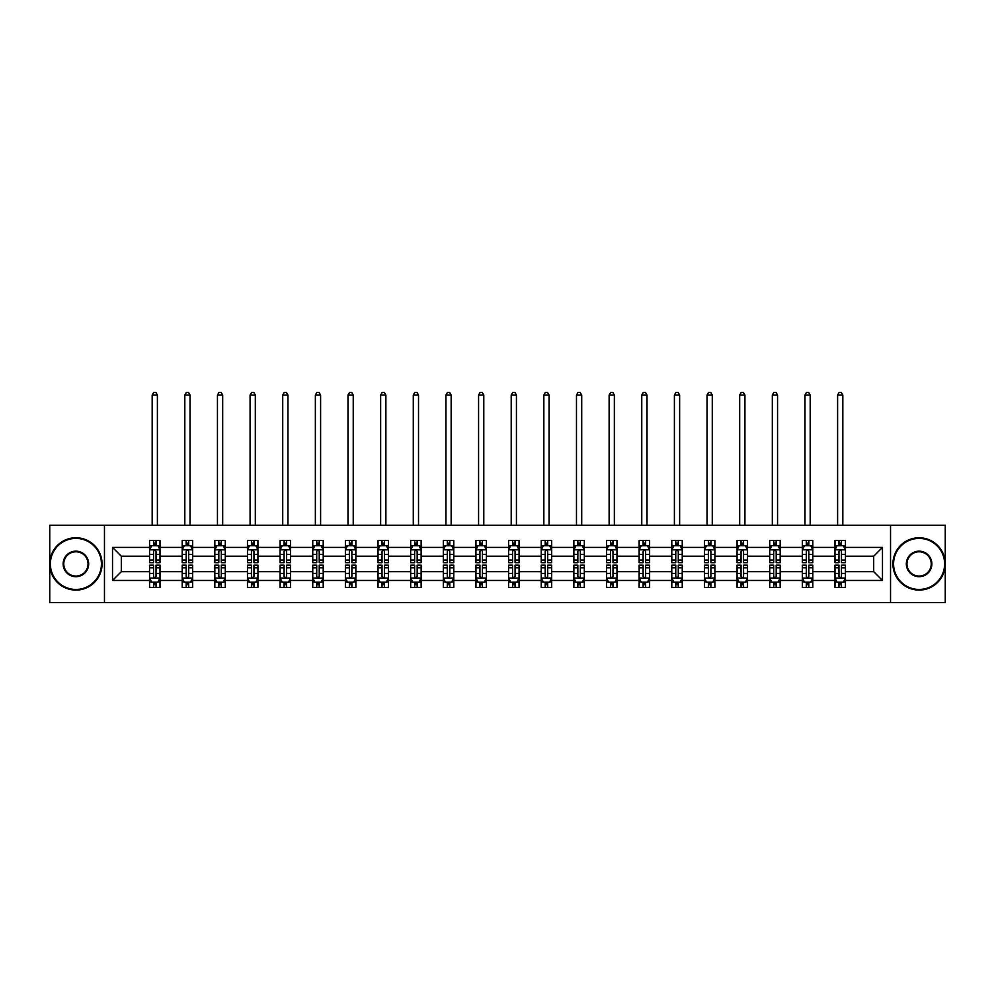 <?xml version="1.0" encoding="UTF-8"?>
<svg xmlns="http://www.w3.org/2000/svg" width="995" height="995" viewBox="0 0 995 995"><rect width="100%" height="100%" fill="white"/><g stroke="black" fill="none" stroke-linecap="round" stroke-linejoin="round"><path stroke-width="1.49" d="M890.537 602.634L945.25 602.634L945.25 525.223L890.537 525.223L890.537 602.634L104.463 602.634L104.463 525.223L49.75 525.223L49.75 602.634L104.463 602.634M845.451 580.458L845.451 571.677L873.697 571.677L882.478 580.458L845.451 580.458L845.451 587.473L841.471 587.473L841.471 582.137M890.537 525.223L104.463 525.223M834.992 580.458L812.803 580.458L812.803 571.677L834.992 571.677L834.992 587.473L845.451 587.473L845.451 581.876L843.486 581.876M812.803 580.458L812.803 587.473L808.836 587.473L808.836 582.137M802.343 580.458L780.167 580.458L780.167 571.677L802.343 571.677L802.343 587.473L812.803 587.473L812.803 581.876L810.838 581.876M780.167 580.458L780.167 587.473L776.187 587.473L776.187 582.137M769.707 580.458L747.531 580.458L747.531 571.677L769.707 571.677L769.707 587.473L780.167 587.473L780.167 581.876L778.202 581.876M747.531 580.458L747.531 587.473L743.551 587.473L743.551 582.137M737.071 580.458L714.895 580.458L714.895 571.677L737.071 571.677L737.071 587.473L747.531 587.473L747.531 581.876L745.566 581.876M714.895 580.458L714.895 587.473L710.915 587.473L710.915 582.137M704.423 580.458L682.247 580.458L682.247 571.677L704.423 571.677L704.423 587.473L714.895 587.473L714.895 581.876L712.918 581.876M682.247 580.458L682.247 587.473L678.279 587.473L678.279 582.137M671.787 580.458L649.611 580.458L649.611 571.677L671.787 571.677L671.787 587.473L682.247 587.473L682.247 581.876L680.282 581.876M649.611 580.458L649.611 587.473L645.631 587.473L645.631 582.137M639.151 580.458L616.975 580.458L616.975 571.677L639.151 571.677L639.151 587.473L649.611 587.473L649.611 581.876L647.645 581.876M616.975 580.458L616.975 587.473L612.995 587.473L612.995 582.137M606.502 580.458L584.326 580.458L584.326 571.677L606.502 571.677L606.502 587.473L616.975 587.473L616.975 581.876L614.997 581.876M584.326 580.458L584.326 587.473L580.359 587.473L580.359 582.137M573.866 580.458L551.69 580.458L551.69 571.677L573.866 571.677L573.866 587.473L584.326 587.473L584.326 581.876L582.361 581.876M551.69 580.458L551.69 587.473L547.71 587.473L547.71 582.137M541.23 580.458L519.054 580.458L519.054 571.677L541.23 571.677L541.23 587.473L551.69 587.473L551.69 581.876L549.725 581.876M519.054 580.458L519.054 587.473L515.074 587.473L515.074 582.137M508.594 580.458L486.406 580.458L486.406 571.677L508.594 571.677L508.594 587.473L519.054 587.473L519.054 581.876L517.089 581.876M486.406 580.458L486.406 587.473L482.438 587.473L482.438 582.137M475.946 580.458L453.77 580.458L453.77 571.677L475.946 571.677L475.946 587.473L486.406 587.473L486.406 581.876L484.441 581.876M453.77 580.458L453.77 587.473L449.79 587.473L449.79 582.137M443.31 580.458L421.134 580.458L421.134 571.677L443.31 571.677L443.31 587.473L453.77 587.473L453.77 581.876L451.805 581.876M421.134 580.458L421.134 587.473L417.154 587.473L417.154 582.137M410.674 580.458L388.498 580.458L388.498 571.677L410.674 571.677L410.674 587.473L421.134 587.473L421.134 581.876L419.169 581.876M388.498 580.458L388.498 587.473L384.518 587.473L384.518 582.137M378.025 580.458L355.849 580.458L355.849 571.677L378.025 571.677L378.025 587.473L388.498 587.473L388.498 581.876L386.52 581.876M355.849 580.458L355.849 587.473L351.882 587.473L351.882 582.137M345.389 580.458L323.213 580.458L323.213 571.677L345.389 571.677L345.389 587.473L355.849 587.473L355.849 581.876L353.884 581.876M323.213 580.458L323.213 587.473L319.233 587.473L319.233 582.137M312.753 580.458L290.577 580.458L290.577 571.677L312.753 571.677L312.753 587.473L323.213 587.473L323.213 581.876L321.248 581.876M290.577 580.458L290.577 587.473L286.597 587.473L286.597 582.137M280.105 580.458L257.929 580.458L257.929 571.677L280.105 571.677L280.105 587.473L290.577 587.473L290.577 581.876L288.6 581.876M257.929 580.458L257.929 587.473L253.961 587.473L253.961 582.137M247.469 580.458L225.293 580.458L225.293 571.677L247.469 571.677L247.469 587.473L257.929 587.473L257.929 581.876L255.964 581.876M225.293 580.458L225.293 587.473L221.313 587.473L221.313 582.137M214.833 580.458L192.657 580.458L192.657 571.677L214.833 571.677L214.833 587.473L225.293 587.473L225.293 581.876L223.328 581.876M192.657 580.458L192.657 587.473L188.677 587.473L188.677 582.137M182.197 580.458L160.008 580.458L160.008 571.677L182.197 571.677L182.197 587.473L192.657 587.473L192.657 581.876L190.692 581.876M160.008 580.458L160.008 587.473L156.041 587.473L156.041 582.137M149.548 580.458L112.522 580.458L112.522 547.399L149.548 547.399L149.548 556.193L121.303 556.193L121.303 571.677L149.548 571.677L149.548 587.473L160.008 587.473L160.008 581.876L158.043 581.876M151.514 545.981L149.548 545.981L149.548 540.397L149.548 547.399M153.528 545.733L153.528 540.397L149.548 540.397L160.008 540.397L160.008 547.399L182.197 547.399L182.197 540.397L192.657 540.397L192.657 547.399L214.833 547.399L214.833 540.397L225.293 540.397L225.293 547.399L247.469 547.399L247.469 540.397L257.929 540.397L257.929 547.399L280.105 547.399L280.105 540.397L290.577 540.397L290.577 547.399L312.753 547.399L312.753 540.397L323.213 540.397L323.213 547.399L345.389 547.399L345.389 540.397L355.849 540.397L355.849 547.399L378.025 547.399L378.025 540.397L388.498 540.397L388.498 547.399L410.674 547.399L410.674 540.397L421.134 540.397L421.134 547.399L443.31 547.399L443.31 540.397L453.77 540.397L453.77 547.399L475.946 547.399L475.946 540.397L486.406 540.397L486.406 547.399L508.594 547.399L508.594 540.397L519.054 540.397L519.054 547.399L541.23 547.399L541.23 540.397L551.69 540.397L551.69 547.399L573.866 547.399L573.866 540.397L584.326 540.397L584.326 547.399L606.502 547.399L606.502 540.397L616.975 540.397L616.975 547.399L639.151 547.399L639.151 540.397L649.611 540.397L649.611 547.399L671.787 547.399L671.787 540.397L682.247 540.397L682.247 547.399L704.423 547.399L704.423 540.397L714.895 540.397L714.895 547.399L737.071 547.399L737.071 540.397L747.531 540.397L747.531 547.399L769.707 547.399L769.707 540.397L780.167 540.397L780.167 547.399L802.343 547.399L802.343 540.397L812.803 540.397L812.803 547.399L834.992 547.399L834.992 540.397L845.451 540.397L845.451 547.399L882.478 547.399L882.478 580.458M834.992 547.399L834.992 556.193L812.803 556.193L812.803 547.399M802.343 547.399L802.343 556.193L780.167 556.193L780.167 547.399M769.707 547.399L769.707 556.193L747.531 556.193L747.531 547.399M737.071 547.399L737.071 556.193L714.895 556.193L714.895 547.399M704.423 547.399L704.423 556.193L682.247 556.193L682.247 547.399M671.787 547.399L671.787 556.193L649.611 556.193L649.611 547.399M639.151 547.399L639.151 556.193L616.975 556.193L616.975 547.399M606.502 547.399L606.502 556.193L584.326 556.193L584.326 547.399M573.866 547.399L573.866 556.193L551.69 556.193L551.69 547.399M541.23 547.399L541.23 556.193L519.054 556.193L519.054 547.399M508.594 547.399L508.594 556.193L486.406 556.193L486.406 547.399M475.946 547.399L475.946 556.193L453.77 556.193L453.77 547.399M443.31 547.399L443.31 556.193L421.134 556.193L421.134 547.399M410.674 547.399L410.674 556.193L388.498 556.193L388.498 547.399M378.025 547.399L378.025 556.193L355.849 556.193L355.849 547.399M345.389 547.399L345.389 556.193L323.213 556.193L323.213 547.399M312.753 547.399L312.753 556.193L290.577 556.193L290.577 547.399M280.105 547.399L280.105 556.193L257.929 556.193L257.929 547.399M247.469 547.399L247.469 556.193L225.293 556.193L225.293 547.399M214.833 547.399L214.833 556.193L192.657 556.193L192.657 547.399M182.197 547.399L182.197 556.193L160.008 556.193L160.008 547.399M112.522 547.399L121.303 556.193M873.697 571.677L873.697 556.193L845.451 556.193L845.451 547.399M838.959 545.621L841.471 545.621M806.323 545.621L808.836 545.621M773.687 545.621L776.187 545.621M741.039 545.621L743.551 545.621M708.403 545.621L710.915 545.621M675.767 545.621L678.279 545.621M643.118 545.621L645.631 545.621M610.482 545.621L612.995 545.621M577.846 545.621L580.359 545.621M545.21 545.621L547.71 545.621M512.562 545.621L515.074 545.621M479.926 545.621L482.438 545.621M447.29 545.621L449.79 545.621M414.641 545.621L417.154 545.621M382.005 545.621L384.518 545.621M349.369 545.621L351.882 545.621M316.721 545.621L319.233 545.621M284.085 545.621L286.597 545.621M251.449 545.621L253.961 545.621M218.813 545.621L221.313 545.621M186.165 545.621L188.677 545.621M153.528 545.621L156.041 545.621M153.528 582.237L156.041 582.237M186.165 582.237L188.677 582.237M218.813 582.237L221.313 582.237M251.449 582.237L253.961 582.237M284.085 582.237L286.597 582.237M316.721 582.237L319.233 582.237M349.369 582.237L351.882 582.237M382.005 582.237L384.518 582.237M414.641 582.237L417.154 582.237M447.29 582.237L449.79 582.237M479.926 582.237L482.438 582.237M512.562 582.237L515.074 582.237M545.21 582.237L547.71 582.237M577.846 582.237L580.359 582.237M610.482 582.237L612.995 582.237M643.118 582.237L645.631 582.237M675.767 582.237L678.279 582.237M708.403 582.237L710.915 582.237M741.039 582.237L743.551 582.237M773.687 582.237L776.187 582.237M806.323 582.237L808.836 582.237M838.959 582.237L841.471 582.237M121.303 571.677L112.522 580.458M882.478 547.399L873.697 556.193M156.041 543.108L153.528 543.108M149.548 560.048L149.548 562.672L153.528 562.672L153.528 560.048L149.548 560.048L149.548 556.193M160.008 556.193L160.008 562.672L156.041 562.672L156.041 551.479C155.208 549.874 154.362 549.874 153.528 551.479L153.528 560.048M158.043 545.981L160.008 545.981L160.008 540.397L156.041 540.397L156.041 545.733M160.008 549.912L157.919 545.733L151.65 545.733L149.548 549.912M157.397 525.223L157.397 395.077L152.173 395.077L152.173 525.223M152.173 395.077L153.74 392.366L155.829 392.366L157.397 395.077M153.528 584.749L156.041 584.749M160.008 567.809L160.008 565.185L156.041 565.185L156.041 567.809L160.008 567.809L160.008 571.677M149.548 571.677L149.548 565.185L153.528 565.185L153.528 576.379C154.362 577.995 155.195 577.995 156.041 576.379L156.041 567.809M151.514 581.876L149.548 581.876L149.548 587.473L153.528 587.473L153.528 582.137M149.548 577.946L151.65 582.137L157.919 582.137L160.008 577.946M75.906 538.407A25.522 25.522 0 0 0 50.372 563.929A25.522 25.522 0 0 0 75.906 589.45A25.522 25.522 0 0 0 101.428 563.929A25.522 25.522 0 0 0 75.906 538.407M75.906 590.085A26.156 26.156 0 0 1 49.75 563.929A26.156 26.156 0 0 1 75.906 537.773A26.156 26.156 0 0 1 102.062 563.929A26.156 26.156 0 0 1 75.906 590.085M75.906 551.168A12.761 12.761 0 0 1 88.667 563.929A12.761 12.761 0 0 1 75.906 576.69A12.761 12.761 0 0 1 63.145 563.929A12.761 12.761 0 0 1 75.906 551.168M75.906 576.068A12.139 12.139 0 0 0 88.045 563.929A12.139 12.139 0 0 0 75.906 551.79A12.139 12.139 0 0 0 63.767 563.929A12.139 12.139 0 0 0 75.906 576.068M919.094 538.407A25.522 25.522 0 0 0 893.572 563.929A25.522 25.522 0 0 0 919.094 589.45A25.522 25.522 0 0 0 944.628 563.929A25.522 25.522 0 0 0 919.094 538.407M919.094 590.085A26.156 26.156 0 0 1 892.938 563.929A26.156 26.156 0 0 1 919.094 537.773A26.156 26.156 0 0 1 945.25 563.929A26.156 26.156 0 0 1 919.094 590.085M919.094 551.168A12.761 12.761 0 0 1 931.855 563.929A12.761 12.761 0 0 1 919.094 576.69A12.761 12.761 0 0 1 906.333 563.929A12.761 12.761 0 0 1 919.094 551.168M919.094 576.068A12.139 12.139 0 0 0 931.233 563.929A12.139 12.139 0 0 0 919.094 551.79A12.139 12.139 0 0 0 906.955 563.929A12.139 12.139 0 0 0 919.094 576.068M188.677 543.108L186.165 543.108M184.162 545.981L182.197 545.981L182.197 540.397L186.165 540.397L186.165 545.733M182.197 560.048L182.197 562.672L186.165 562.672L186.165 560.048L182.197 560.048L182.197 556.193M192.657 556.193L192.657 562.672L188.677 562.672L188.677 551.479C187.844 549.874 187.01 549.874 186.165 551.479L186.165 560.048M190.692 545.981L192.657 545.981L192.657 540.397L188.677 540.397L188.677 545.733M192.657 549.912L190.555 545.733L184.286 545.733L182.197 549.912M190.033 525.223L190.033 395.077L184.809 395.077L184.809 525.223M184.809 395.077L186.376 392.366L188.465 392.366L190.033 395.077M221.313 543.108L218.813 543.108M216.798 545.981L214.833 545.981L214.833 540.397L218.813 540.397L218.813 545.733M214.833 560.048L214.833 562.672L218.813 562.672L218.813 560.048L214.833 560.048L214.833 556.193M225.293 556.193L225.293 562.672L221.313 562.672L221.313 551.479C220.48 549.874 219.646 549.874 218.813 551.479L218.813 560.048M223.328 545.981L225.293 545.981L225.293 540.397L221.313 540.397L221.313 545.733M225.293 549.912L223.203 545.733L216.922 545.733L214.833 549.912M222.681 525.223L222.681 395.077L217.445 395.077L217.445 525.223M217.445 395.077L219.012 392.366L221.114 392.366L222.681 395.077M186.165 584.749L188.677 584.749M192.657 567.809L192.657 565.185L188.677 565.185L188.677 567.809L192.657 567.809L192.657 571.677M182.197 571.677L182.197 565.185L186.165 565.185L186.165 576.379C186.998 577.995 187.844 577.995 188.677 576.379L188.677 567.809M184.162 581.876L182.197 581.876L182.197 587.473L186.165 587.473L186.165 582.137M182.197 577.946L184.286 582.137L190.555 582.137L192.657 577.946M218.813 584.749L221.313 584.749M225.293 567.809L225.293 565.185L221.313 565.185L221.313 567.809L225.293 567.809L225.293 571.677M214.833 571.677L214.833 565.185L218.813 565.185L218.813 576.379C219.646 577.995 220.48 577.995 221.313 576.379L221.313 567.809M216.798 581.876L214.833 581.876L214.833 587.473L218.813 587.473L218.813 582.137M214.833 577.946L216.922 582.137L223.203 582.137L225.293 577.946M253.961 543.108L251.449 543.108M249.434 545.981L247.469 545.981L247.469 540.397L251.449 540.397L251.449 545.733M247.469 560.048L247.469 562.672L251.449 562.672L251.449 560.048L247.469 560.048L247.469 556.193M257.929 556.193L257.929 562.672L253.961 562.672L253.961 551.479C253.116 549.874 252.282 549.874 251.449 551.479L251.449 560.048M255.964 545.981L257.929 545.981L257.929 540.397L253.961 540.397L253.961 545.733M257.929 549.912L255.839 545.733L249.558 545.733L247.469 549.912M255.317 525.223L255.317 395.077L250.081 395.077L250.081 525.223M250.081 395.077L251.66 392.366L253.75 392.366L255.317 395.077M251.449 584.749L253.961 584.749M257.929 567.809L257.929 565.185L253.961 565.185L253.961 567.809L257.929 567.809L257.929 571.677M247.469 571.677L247.469 565.185L251.449 565.185L251.449 576.379C252.282 577.995 253.116 577.995 253.961 576.379L253.961 567.809M249.434 581.876L247.469 581.876L247.469 587.473L251.449 587.473L251.449 582.137M247.469 577.946L249.558 582.137L255.839 582.137L257.929 577.946M286.597 543.108L284.085 543.108M282.082 545.981L280.105 545.981L280.105 540.397L284.085 540.397L284.085 545.733M280.105 560.048L280.105 562.672L284.085 562.672L284.085 560.048L280.105 560.048L280.105 556.193M290.577 556.193L290.577 562.672L286.597 562.672L286.597 551.479C285.764 549.874 284.931 549.874 284.085 551.479L284.085 560.048M288.6 545.981L290.577 545.981L290.577 540.397L286.597 540.397L286.597 545.733M290.577 549.912L288.475 545.733L282.207 545.733L280.105 549.912M287.953 525.223L287.953 395.077L282.729 395.077L282.729 525.223M282.729 395.077L284.296 392.366L286.386 392.366L287.953 395.077M284.085 584.749L286.597 584.749M290.577 567.809L290.577 565.185L286.597 565.185L286.597 567.809L290.577 567.809L290.577 571.677M280.105 571.677L280.105 565.185L284.085 565.185L284.085 576.379C284.918 577.995 285.764 577.995 286.597 576.379L286.597 567.809M282.082 581.876L280.105 581.876L280.105 587.473L284.085 587.473L284.085 582.137M280.105 577.946L282.207 582.137L288.475 582.137L290.577 577.946M319.233 543.108L316.721 543.108M314.718 545.981L312.753 545.981L312.753 540.397L316.721 540.397L316.721 545.733M312.753 560.048L312.753 562.672L316.721 562.672L316.721 560.048L312.753 560.048L312.753 556.193M323.213 556.193L323.213 562.672L319.233 562.672L319.233 551.479C318.4 549.874 317.567 549.874 316.721 551.479L316.721 560.048M321.248 545.981L323.213 545.981L323.213 540.397L319.233 540.397L319.233 545.733M323.213 549.912L321.124 545.733L314.843 545.733L312.753 549.912M320.601 525.223L320.601 395.077L315.365 395.077L315.365 525.223M315.365 395.077L316.932 392.366L319.022 392.366L320.601 395.077M316.721 584.749L319.233 584.749M323.213 567.809L323.213 565.185L319.233 565.185L319.233 567.809L323.213 567.809L323.213 571.677M312.753 571.677L312.753 565.185L316.721 565.185L316.721 576.379C317.567 577.995 318.4 577.995 319.233 576.379L319.233 567.809M314.718 581.876L312.753 581.876L312.753 587.473L316.721 587.473L316.721 582.137M312.753 577.946L314.843 582.137L321.124 582.137L323.213 577.946M351.882 543.108L349.369 543.108M347.354 545.981L345.389 545.981L345.389 540.397L349.369 540.397L349.369 545.733M345.389 560.048L345.389 562.672L349.369 562.672L349.369 560.048L345.389 560.048L345.389 556.193M355.849 556.193L355.849 562.672L351.882 562.672L351.882 551.479C351.036 549.874 350.203 549.874 349.369 551.479L349.369 560.048M353.884 545.981L355.849 545.981L355.849 540.397L351.882 540.397L351.882 545.733M355.849 549.912L353.76 545.733L347.479 545.733L345.389 549.912M353.237 525.223L353.237 395.077L348.001 395.077L348.001 525.223M348.001 395.077L349.581 392.366L351.67 392.366L353.237 395.077M349.369 584.749L351.882 584.749M355.849 567.809L355.849 565.185L351.882 565.185L351.882 567.809L355.849 567.809L355.849 571.677M345.389 571.677L345.389 565.185L349.369 565.185L349.369 576.379C350.203 577.995 351.036 577.995 351.882 576.379L351.882 567.809M347.354 581.876L345.389 581.876L345.389 587.473L349.369 587.473L349.369 582.137M345.389 577.946L347.479 582.137L353.76 582.137L355.849 577.946M384.518 543.108L382.005 543.108M380.003 545.981L378.025 545.981L378.025 540.397L382.005 540.397L382.005 545.733M378.025 560.048L378.025 562.672L382.005 562.672L382.005 560.048L378.025 560.048L378.025 556.193M388.498 556.193L388.498 562.672L384.518 562.672L384.518 551.479C383.684 549.874 382.839 549.874 382.005 551.479L382.005 560.048M386.52 545.981L388.498 545.981L388.498 540.397L384.518 540.397L384.518 545.733M388.498 549.912L386.396 545.733L380.127 545.733L378.025 549.912M385.873 525.223L385.873 395.077L380.65 395.077L380.65 525.223M380.65 395.077L382.217 392.366L384.306 392.366L385.873 395.077M382.005 584.749L384.518 584.749M388.498 567.809L388.498 565.185L384.518 565.185L384.518 567.809L388.498 567.809L388.498 571.677M378.025 571.677L378.025 565.185L382.005 565.185L382.005 576.379C382.839 577.995 383.684 577.995 384.518 576.379L384.518 567.809M380.003 581.876L378.025 581.876L378.025 587.473L382.005 587.473L382.005 582.137M378.025 577.946L380.127 582.137L386.396 582.137L388.498 577.946M417.154 543.108L414.641 543.108M412.639 545.981L410.674 545.981L410.674 540.397L414.641 540.397L414.641 545.733M410.674 560.048L410.674 562.672L414.641 562.672L414.641 560.048L410.674 560.048L410.674 556.193M421.134 556.193L421.134 562.672L417.154 562.672L417.154 551.479C416.32 549.874 415.487 549.874 414.641 551.479L414.641 560.048M419.169 545.981L421.134 545.981L421.134 540.397L417.154 540.397L417.154 545.733M421.134 549.912L419.044 545.733L412.763 545.733L410.674 549.912M418.522 525.223L418.522 395.077L413.286 395.077L413.286 525.223M413.286 395.077L414.853 392.366L416.942 392.366L418.522 395.077M414.641 584.749L417.154 584.749M421.134 567.809L421.134 565.185L417.154 565.185L417.154 567.809L421.134 567.809L421.134 571.677M410.674 571.677L410.674 565.185L414.641 565.185L414.641 576.379C415.487 577.995 416.32 577.995 417.154 576.379L417.154 567.809M412.639 581.876L410.674 581.876L410.674 587.473L414.641 587.473L414.641 582.137M410.674 577.946L412.763 582.137L419.044 582.137L421.134 577.946M449.79 543.108L447.29 543.108M445.275 545.981L443.31 545.981L443.31 540.397L447.29 540.397L447.29 545.733M443.31 560.048L443.31 562.672L447.29 562.672L447.29 560.048L443.31 560.048L443.31 556.193M453.77 556.193L453.77 562.672L449.79 562.672L449.79 551.479C448.956 549.874 448.123 549.874 447.29 551.479L447.29 560.048M451.805 545.981L453.77 545.981L453.77 540.397L449.79 540.397L449.79 545.733M453.77 549.912L451.68 545.733L445.399 545.733L443.31 549.912M451.158 525.223L451.158 395.077L445.922 395.077L445.922 525.223M445.922 395.077L447.489 392.366L449.591 392.366L451.158 395.077M482.438 543.108L479.926 543.108M477.911 545.981L475.946 545.981L475.946 540.397L479.926 540.397L479.926 545.733M475.946 560.048L475.946 562.672L479.926 562.672L479.926 560.048L475.946 560.048L475.946 556.193M486.406 556.193L486.406 562.672L482.438 562.672L482.438 551.479C481.605 549.874 480.759 549.874 479.926 551.479L479.926 560.048M484.441 545.981L486.406 545.981L486.406 540.397L482.438 540.397L482.438 545.733M486.406 549.912L484.316 545.733L478.048 545.733L475.946 549.912M483.794 525.223L483.794 395.077L478.57 395.077L478.57 525.223M478.57 395.077L480.137 392.366L482.227 392.366L483.794 395.077M515.074 543.108L512.562 543.108M510.559 545.981L508.594 545.981L508.594 540.397L512.562 540.397L512.562 545.733M508.594 560.048L508.594 562.672L512.562 562.672L512.562 560.048L508.594 560.048L508.594 556.193M519.054 556.193L519.054 562.672L515.074 562.672L515.074 551.479C514.241 549.874 513.408 549.874 512.562 551.479L512.562 560.048M517.089 545.981L519.054 545.981L519.054 540.397L515.074 540.397L515.074 545.733M519.054 549.912L516.952 545.733L510.684 545.733L508.594 549.912M516.43 525.223L516.43 395.077L511.206 395.077L511.206 525.223M511.206 395.077L512.773 392.366L514.863 392.366L516.43 395.077M547.71 543.108L545.21 543.108M543.195 545.981L541.23 545.981L541.23 540.397L545.21 540.397L545.21 545.733M541.23 560.048L541.23 562.672L545.21 562.672L545.21 560.048L541.23 560.048L541.23 556.193M551.69 556.193L551.69 562.672L547.71 562.672L547.71 551.479C546.877 549.874 546.044 549.874 545.21 551.479L545.21 560.048M549.725 545.981L551.69 545.981L551.69 540.397L547.71 540.397L547.71 545.733M551.69 549.912L549.601 545.733L543.32 545.733L541.23 549.912M549.078 525.223L549.078 395.077L543.842 395.077L543.842 525.223M543.842 395.077L545.409 392.366L547.511 392.366L549.078 395.077M580.359 543.108L577.846 543.108M575.831 545.981L573.866 545.981L573.866 540.397L577.846 540.397L577.846 545.733M573.866 560.048L573.866 562.672L577.846 562.672L577.846 560.048L573.866 560.048L573.866 556.193M584.326 556.193L584.326 562.672L580.359 562.672L580.359 551.479C579.513 549.874 578.68 549.874 577.846 551.479L577.846 560.048M582.361 545.981L584.326 545.981L584.326 540.397L580.359 540.397L580.359 545.733M584.326 549.912L582.237 545.733L575.956 545.733L573.866 549.912M581.714 525.223L581.714 395.077L576.478 395.077L576.478 525.223M576.478 395.077L578.058 392.366L580.147 392.366L581.714 395.077M612.995 543.108L610.482 543.108M608.48 545.981L606.502 545.981L606.502 540.397L610.482 540.397L610.482 545.733M606.502 560.048L606.502 562.672L610.482 562.672L610.482 560.048L606.502 560.048L606.502 556.193M616.975 556.193L616.975 562.672L612.995 562.672L612.995 551.479C612.161 549.874 611.316 549.874 610.482 551.479L610.482 560.048M614.997 545.981L616.975 545.981L616.975 540.397L612.995 540.397L612.995 545.733M616.975 549.912L614.873 545.733L608.604 545.733L606.502 549.912M614.35 525.223L614.35 395.077L609.127 395.077L609.127 525.223M609.127 395.077L610.694 392.366L612.783 392.366L614.35 395.077M645.631 543.108L643.118 543.108M641.116 545.981L639.151 545.981L639.151 540.397L643.118 540.397L643.118 545.733M639.151 560.048L639.151 562.672L643.118 562.672L643.118 560.048L639.151 560.048L639.151 556.193M649.611 556.193L649.611 562.672L645.631 562.672L645.631 551.479C644.797 549.874 643.964 549.874 643.118 551.479L643.118 560.048M647.645 545.981L649.611 545.981L649.611 540.397L645.631 540.397L645.631 545.733M649.611 549.912L647.521 545.733L641.24 545.733L639.151 549.912M646.999 525.223L646.999 395.077L641.763 395.077L641.763 525.223M641.763 395.077L643.33 392.366L645.419 392.366L646.999 395.077M678.279 543.108L675.767 543.108M673.752 545.981L671.787 545.981L671.787 540.397L675.767 540.397L675.767 545.733M671.787 560.048L671.787 562.672L675.767 562.672L675.767 560.048L671.787 560.048L671.787 556.193M682.247 556.193L682.247 562.672L678.279 562.672L678.279 551.479C677.433 549.874 676.6 549.874 675.767 551.479L675.767 560.048M680.282 545.981L682.247 545.981L682.247 540.397L678.279 540.397L678.279 545.733M682.247 549.912L680.157 545.733L673.876 545.733L671.787 549.912M679.635 525.223L679.635 395.077L674.399 395.077L674.399 525.223M674.399 395.077L675.978 392.366L678.068 392.366L679.635 395.077M710.915 543.108L708.403 543.108M706.4 545.981L704.423 545.981L704.423 540.397L708.403 540.397L708.403 545.733M704.423 560.048L704.423 562.672L708.403 562.672L708.403 560.048L704.423 560.048L704.423 556.193M714.895 556.193L714.895 562.672L710.915 562.672L710.915 551.479C710.082 549.874 709.236 549.874 708.403 551.479L708.403 560.048M712.918 545.981L714.895 545.981L714.895 540.397L710.915 540.397L710.915 545.733M714.895 549.912L712.793 545.733L706.525 545.733L704.423 549.912M712.271 525.223L712.271 395.077L707.047 395.077L707.047 525.223M707.047 395.077L708.614 392.366L710.704 392.366L712.271 395.077M743.551 543.108L741.039 543.108M739.036 545.981L737.071 545.981L737.071 540.397L741.039 540.397L741.039 545.733M737.071 560.048L737.071 562.672L741.039 562.672L741.039 560.048L737.071 560.048L737.071 556.193M747.531 556.193L747.531 562.672L743.551 562.672L743.551 551.479C742.718 549.874 741.884 549.874 741.039 551.479L741.039 560.048M745.566 545.981L747.531 545.981L747.531 540.397L743.551 540.397L743.551 545.733M747.531 549.912L745.442 545.733L739.161 545.733L737.071 549.912M744.919 525.223L744.919 395.077L739.683 395.077L739.683 525.223M739.683 395.077L741.25 392.366L743.34 392.366L744.919 395.077M447.29 584.749L449.79 584.749M453.77 567.809L453.77 565.185L449.79 565.185L449.79 567.809L453.77 567.809L453.77 571.677M443.31 571.677L443.31 565.185L447.29 565.185L447.29 576.379C448.123 577.995 448.956 577.995 449.79 576.379L449.79 567.809M445.275 581.876L443.31 581.876L443.31 587.473L447.29 587.473L447.29 582.137M443.31 577.946L445.399 582.137L451.68 582.137L453.77 577.946M479.926 584.749L482.438 584.749M486.406 567.809L486.406 565.185L482.438 565.185L482.438 567.809L486.406 567.809L486.406 571.677M475.946 571.677L475.946 565.185L479.926 565.185L479.926 576.379C480.759 577.995 481.592 577.995 482.438 576.379L482.438 567.809M477.911 581.876L475.946 581.876L475.946 587.473L479.926 587.473L479.926 582.137M475.946 577.946L478.048 582.137L484.316 582.137L486.406 577.946M512.562 584.749L515.074 584.749M519.054 567.809L519.054 565.185L515.074 565.185L515.074 567.809L519.054 567.809L519.054 571.677M508.594 571.677L508.594 565.185L512.562 565.185L512.562 576.379C513.395 577.995 514.241 577.995 515.074 576.379L515.074 567.809M510.559 581.876L508.594 581.876L508.594 587.473L512.562 587.473L512.562 582.137M508.594 577.946L510.684 582.137L516.952 582.137L519.054 577.946M545.21 584.749L547.71 584.749M551.69 567.809L551.69 565.185L547.71 565.185L547.71 567.809L551.69 567.809L551.69 571.677M541.23 571.677L541.23 565.185L545.21 565.185L545.21 576.379C546.044 577.995 546.877 577.995 547.71 576.379L547.71 567.809M543.195 581.876L541.23 581.876L541.23 587.473L545.21 587.473L545.21 582.137M541.23 577.946L543.32 582.137L549.601 582.137L551.69 577.946M577.846 584.749L580.359 584.749M584.326 567.809L584.326 565.185L580.359 565.185L580.359 567.809L584.326 567.809L584.326 571.677M573.866 571.677L573.866 565.185L577.846 565.185L577.846 576.379C578.68 577.995 579.513 577.995 580.359 576.379L580.359 567.809M575.831 581.876L573.866 581.876L573.866 587.473L577.846 587.473L577.846 582.137M573.866 577.946L575.956 582.137L582.237 582.137L584.326 577.946M610.482 584.749L612.995 584.749M616.975 567.809L616.975 565.185L612.995 565.185L612.995 567.809L616.975 567.809L616.975 571.677M606.502 571.677L606.502 565.185L610.482 565.185L610.482 576.379C611.316 577.995 612.161 577.995 612.995 576.379L612.995 567.809M608.48 581.876L606.502 581.876L606.502 587.473L610.482 587.473L610.482 582.137M606.502 577.946L608.604 582.137L614.873 582.137L616.975 577.946M643.118 584.749L645.631 584.749M649.611 567.809L649.611 565.185L645.631 565.185L645.631 567.809L649.611 567.809L649.611 571.677M639.151 571.677L639.151 565.185L643.118 565.185L643.118 576.379C643.964 577.995 644.797 577.995 645.631 576.379L645.631 567.809M641.116 581.876L639.151 581.876L639.151 587.473L643.118 587.473L643.118 582.137M639.151 577.946L641.24 582.137L647.521 582.137L649.611 577.946M675.767 584.749L678.279 584.749M682.247 567.809L682.247 565.185L678.279 565.185L678.279 567.809L682.247 567.809L682.247 571.677M671.787 571.677L671.787 565.185L675.767 565.185L675.767 576.379C676.6 577.995 677.433 577.995 678.279 576.379L678.279 567.809M673.752 581.876L671.787 581.876L671.787 587.473L675.767 587.473L675.767 582.137M671.787 577.946L673.876 582.137L680.157 582.137L682.247 577.946M708.403 584.749L710.915 584.749M714.895 567.809L714.895 565.185L710.915 565.185L710.915 567.809L714.895 567.809L714.895 571.677M704.423 571.677L704.423 565.185L708.403 565.185L708.403 576.379C709.236 577.995 710.069 577.995 710.915 576.379L710.915 567.809M706.4 581.876L704.423 581.876L704.423 587.473L708.403 587.473L708.403 582.137M704.423 577.946L706.525 582.137L712.793 582.137L714.895 577.946M741.039 584.749L743.551 584.749M747.531 567.809L747.531 565.185L743.551 565.185L743.551 567.809L747.531 567.809L747.531 571.677M737.071 571.677L737.071 565.185L741.039 565.185L741.039 576.379C741.884 577.995 742.718 577.995 743.551 576.379L743.551 567.809M739.036 581.876L737.071 581.876L737.071 587.473L741.039 587.473L741.039 582.137M737.071 577.946L739.161 582.137L745.442 582.137L747.531 577.946M776.187 543.108L773.687 543.108M771.672 545.981L769.707 545.981L769.707 540.397L773.687 540.397L773.687 545.733M769.707 560.048L769.707 562.672L773.687 562.672L773.687 560.048L769.707 560.048L769.707 556.193M780.167 556.193L780.167 562.672L776.187 562.672L776.187 551.479C775.354 549.874 774.52 549.874 773.687 551.479L773.687 560.048M778.202 545.981L780.167 545.981L780.167 540.397L776.187 540.397L776.187 545.733M780.167 549.912L778.078 545.733L771.797 545.733L769.707 549.912M777.555 525.223L777.555 395.077L772.319 395.077L772.319 525.223M772.319 395.077L773.886 392.366L775.988 392.366L777.555 395.077M773.687 584.749L776.187 584.749M780.167 567.809L780.167 565.185L776.187 565.185L776.187 567.809L780.167 567.809L780.167 571.677M769.707 571.677L769.707 565.185L773.687 565.185L773.687 576.379C774.52 577.995 775.354 577.995 776.187 576.379L776.187 567.809M771.672 581.876L769.707 581.876L769.707 587.473L773.687 587.473L773.687 582.137M769.707 577.946L771.797 582.137L778.078 582.137L780.167 577.946M808.836 543.108L806.323 543.108M804.308 545.981L802.343 545.981L802.343 540.397L806.323 540.397L806.323 545.733M802.343 560.048L802.343 562.672L806.323 562.672L806.323 560.048L802.343 560.048L802.343 556.193M812.803 556.193L812.803 562.672L808.836 562.672L808.836 551.479C808.002 549.874 807.156 549.874 806.323 551.479L806.323 560.048M810.838 545.981L812.803 545.981L812.803 540.397L808.836 540.397L808.836 545.733M812.803 549.912L810.714 545.733L804.445 545.733L802.343 549.912M810.191 525.223L810.191 395.077L804.967 395.077L804.967 525.223M804.967 395.077L806.535 392.366L808.624 392.366L810.191 395.077M806.323 584.749L808.836 584.749M812.803 567.809L812.803 565.185L808.836 565.185L808.836 567.809L812.803 567.809L812.803 571.677M802.343 571.677L802.343 565.185L806.323 565.185L806.323 576.379C807.156 577.995 807.99 577.995 808.836 576.379L808.836 567.809M804.308 581.876L802.343 581.876L802.343 587.473L806.323 587.473L806.323 582.137M802.343 577.946L804.445 582.137L810.714 582.137L812.803 577.946M841.471 543.108L838.959 543.108M836.957 545.981L834.992 545.981L834.992 540.397L838.959 540.397L838.959 545.733M834.992 560.048L834.992 562.672L838.959 562.672L838.959 560.048L834.992 560.048L834.992 556.193M845.451 556.193L845.451 562.672L841.471 562.672L841.471 551.479C840.638 549.874 839.805 549.874 838.959 551.479L838.959 560.048M843.486 545.981L845.451 545.981L845.451 540.397L841.471 540.397L841.471 545.733M845.451 549.912L843.35 545.733L837.081 545.733L834.992 549.912M842.827 525.223L842.827 395.077L837.603 395.077L837.603 525.223M837.603 395.077L839.171 392.366L841.26 392.366L842.827 395.077M838.959 584.749L841.471 584.749M845.451 567.809L845.451 565.185L841.471 565.185L841.471 567.809L845.451 567.809L845.451 571.677M834.992 571.677L834.992 565.185L838.959 565.185L838.959 576.379C839.792 577.995 840.638 577.995 841.471 576.379L841.471 567.809M836.957 581.876L834.992 581.876L834.992 587.473L838.959 587.473L838.959 582.137M834.992 577.946L837.081 582.137L843.35 582.137L845.451 577.946M159.959 549.812L149.611 549.812M160.008 560.048L156.041 560.048M153.528 554.439L149.548 554.439M160.008 554.439L156.041 554.439M156.041 544.439L153.528 544.439M149.611 578.058L159.959 578.058M149.548 567.809L153.528 567.809M156.041 573.418L160.008 573.418M149.548 573.418L153.528 573.418M153.528 583.418L156.041 583.418M192.607 549.812L182.247 549.812M192.657 560.048L188.677 560.048M186.165 554.439L182.197 554.439M192.657 554.439L188.677 554.439M188.677 544.439L186.165 544.439M225.243 549.812L214.883 549.812M225.293 560.048L221.313 560.048M218.813 554.439L214.833 554.439M225.293 554.439L221.313 554.439M221.313 544.439L218.813 544.439M182.247 578.058L192.607 578.058M182.197 567.809L186.165 567.809M188.677 573.418L192.657 573.418M182.197 573.418L186.165 573.418M186.165 583.418L188.677 583.418M214.883 578.058L225.243 578.058M214.833 567.809L218.813 567.809M221.313 573.418L225.293 573.418M214.833 573.418L218.813 573.418M218.813 583.418L221.313 583.418M257.879 549.812L247.519 549.812M257.929 560.048L253.961 560.048M251.449 554.439L247.469 554.439M257.929 554.439L253.961 554.439M253.961 544.439L251.449 544.439M247.519 578.058L257.879 578.058M247.469 567.809L251.449 567.809M253.961 573.418L257.929 573.418M247.469 573.418L251.449 573.418M251.449 583.418L253.961 583.418M290.515 549.812L280.167 549.812M290.577 560.048L286.597 560.048M284.085 554.439L280.105 554.439M290.577 554.439L286.597 554.439M286.597 544.439L284.085 544.439M280.167 578.058L290.515 578.058M280.105 567.809L284.085 567.809M286.597 573.418L290.577 573.418M280.105 573.418L284.085 573.418M284.085 583.418L286.597 583.418M323.164 549.812L312.803 549.812M323.213 560.048L319.233 560.048M316.721 554.439L312.753 554.439M323.213 554.439L319.233 554.439M319.233 544.439L316.721 544.439M312.803 578.058L323.164 578.058M312.753 567.809L316.721 567.809M319.233 573.418L323.213 573.418M312.753 573.418L316.721 573.418M316.721 583.418L319.233 583.418M355.8 549.812L345.439 549.812M355.849 560.048L351.882 560.048M349.369 554.439L345.389 554.439M355.849 554.439L351.882 554.439M351.882 544.439L349.369 544.439M345.439 578.058L355.8 578.058M345.389 567.809L349.369 567.809M351.882 573.418L355.849 573.418M345.389 573.418L349.369 573.418M349.369 583.418L351.882 583.418M388.436 549.812L378.088 549.812M388.498 560.048L384.518 560.048M382.005 554.439L378.025 554.439M388.498 554.439L384.518 554.439M384.518 544.439L382.005 544.439M378.088 578.058L388.436 578.058M378.025 567.809L382.005 567.809M384.518 573.418L388.498 573.418M378.025 573.418L382.005 573.418M382.005 583.418L384.518 583.418M421.084 549.812L410.724 549.812M421.134 560.048L417.154 560.048M414.641 554.439L410.674 554.439M421.134 554.439L417.154 554.439M417.154 544.439L414.641 544.439M410.724 578.058L421.084 578.058M410.674 567.809L414.641 567.809M417.154 573.418L421.134 573.418M410.674 573.418L414.641 573.418M414.641 583.418L417.154 583.418M453.72 549.812L443.36 549.812M453.77 560.048L449.79 560.048M447.29 554.439L443.31 554.439M453.77 554.439L449.79 554.439M449.79 544.439L447.29 544.439M486.356 549.812L475.996 549.812M486.406 560.048L482.438 560.048M479.926 554.439L475.946 554.439M486.406 554.439L482.438 554.439M482.438 544.439L479.926 544.439M519.004 549.812L508.644 549.812M519.054 560.048L515.074 560.048M512.562 554.439L508.594 554.439M519.054 554.439L515.074 554.439M515.074 544.439L512.562 544.439M551.64 549.812L541.28 549.812M551.69 560.048L547.71 560.048M545.21 554.439L541.23 554.439M551.69 554.439L547.71 554.439M547.71 544.439L545.21 544.439M584.276 549.812L573.916 549.812M584.326 560.048L580.359 560.048M577.846 554.439L573.866 554.439M584.326 554.439L580.359 554.439M580.359 544.439L577.846 544.439M616.912 549.812L606.564 549.812M616.975 560.048L612.995 560.048M610.482 554.439L606.502 554.439M616.975 554.439L612.995 554.439M612.995 544.439L610.482 544.439M649.561 549.812L639.2 549.812M649.611 560.048L645.631 560.048M643.118 554.439L639.151 554.439M649.611 554.439L645.631 554.439M645.631 544.439L643.118 544.439M682.197 549.812L671.836 549.812M682.247 560.048L678.279 560.048M675.767 554.439L671.787 554.439M682.247 554.439L678.279 554.439M678.279 544.439L675.767 544.439M714.833 549.812L704.485 549.812M714.895 560.048L710.915 560.048M708.403 554.439L704.423 554.439M714.895 554.439L710.915 554.439M710.915 544.439L708.403 544.439M747.481 549.812L737.121 549.812M747.531 560.048L743.551 560.048M741.039 554.439L737.071 554.439M747.531 554.439L743.551 554.439M743.551 544.439L741.039 544.439M443.36 578.058L453.72 578.058M443.31 567.809L447.29 567.809M449.79 573.418L453.77 573.418M443.31 573.418L447.29 573.418M447.29 583.418L449.79 583.418M475.996 578.058L486.356 578.058M475.946 567.809L479.926 567.809M482.438 573.418L486.406 573.418M475.946 573.418L479.926 573.418M479.926 583.418L482.438 583.418M508.644 578.058L519.004 578.058M508.594 567.809L512.562 567.809M515.074 573.418L519.054 573.418M508.594 573.418L512.562 573.418M512.562 583.418L515.074 583.418M541.28 578.058L551.64 578.058M541.23 567.809L545.21 567.809M547.71 573.418L551.69 573.418M541.23 573.418L545.21 573.418M545.21 583.418L547.71 583.418M573.916 578.058L584.276 578.058M573.866 567.809L577.846 567.809M580.359 573.418L584.326 573.418M573.866 573.418L577.846 573.418M577.846 583.418L580.359 583.418M606.564 578.058L616.912 578.058M606.502 567.809L610.482 567.809M612.995 573.418L616.975 573.418M606.502 573.418L610.482 573.418M610.482 583.418L612.995 583.418M639.2 578.058L649.561 578.058M639.151 567.809L643.118 567.809M645.631 573.418L649.611 573.418M639.151 573.418L643.118 573.418M643.118 583.418L645.631 583.418M671.836 578.058L682.197 578.058M671.787 567.809L675.767 567.809M678.279 573.418L682.247 573.418M671.787 573.418L675.767 573.418M675.767 583.418L678.279 583.418M704.485 578.058L714.833 578.058M704.423 567.809L708.403 567.809M710.915 573.418L714.895 573.418M704.423 573.418L708.403 573.418M708.403 583.418L710.915 583.418M737.121 578.058L747.481 578.058M737.071 567.809L741.039 567.809M743.551 573.418L747.531 573.418M737.071 573.418L741.039 573.418M741.039 583.418L743.551 583.418M780.117 549.812L769.757 549.812M780.167 560.048L776.187 560.048M773.687 554.439L769.707 554.439M780.167 554.439L776.187 554.439M776.187 544.439L773.687 544.439M769.757 578.058L780.117 578.058M769.707 567.809L773.687 567.809M776.187 573.418L780.167 573.418M769.707 573.418L773.687 573.418M773.687 583.418L776.187 583.418M812.753 549.812L802.393 549.812M812.803 560.048L808.836 560.048M806.323 554.439L802.343 554.439M812.803 554.439L808.836 554.439M808.836 544.439L806.323 544.439M802.393 578.058L812.753 578.058M802.343 567.809L806.323 567.809M808.836 573.418L812.803 573.418M802.343 573.418L806.323 573.418M806.323 583.418L808.836 583.418M845.389 549.812L835.041 549.812M845.451 560.048L841.471 560.048M838.959 554.439L834.992 554.439M845.451 554.439L841.471 554.439M841.471 544.439L838.959 544.439M835.041 578.058L845.389 578.058M834.992 567.809L838.959 567.809M841.471 573.418L845.451 573.418M834.992 573.418L838.959 573.418M838.959 583.418L841.471 583.418"/></g></svg>
